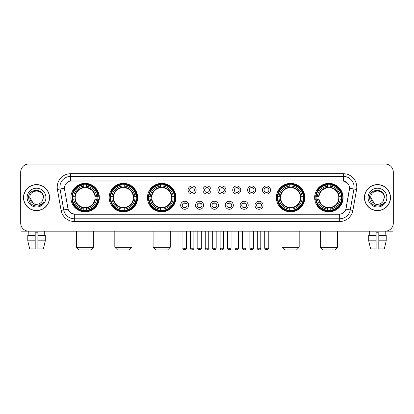 <?xml version="1.0" encoding="UTF-8"?>
<svg xmlns="http://www.w3.org/2000/svg" width="414" height="414" viewBox="0 0 414 414"><rect width="100%" height="100%" fill="white"/><g stroke="black" fill="none" stroke-linecap="round" stroke-linejoin="round"><path stroke-width="0.62" d="M314.645 197.602A14.226 14.226 0 0 0 328.871 211.833A14.226 14.226 0 0 0 343.102 197.602A14.226 14.226 0 0 0 328.871 183.376A14.226 14.226 0 0 0 314.645 197.602M109.177 197.602A14.226 14.226 0 0 0 123.408 211.833A14.226 14.226 0 0 0 137.634 197.602A14.226 14.226 0 0 0 123.408 183.376A14.226 14.226 0 0 0 109.177 197.602M147.462 197.602A14.226 14.226 0 0 0 161.688 211.833A14.226 14.226 0 0 0 175.914 197.602A14.226 14.226 0 0 0 161.688 183.376A14.226 14.226 0 0 0 147.462 197.602M276.366 197.602A14.226 14.226 0 0 0 290.592 211.833A14.226 14.226 0 0 0 304.823 197.602A14.226 14.226 0 0 0 290.592 183.376A14.226 14.226 0 0 0 276.366 197.602M70.897 197.602A14.226 14.226 0 0 0 85.129 211.833A14.226 14.226 0 0 0 99.355 197.602A14.226 14.226 0 0 0 85.129 183.376A14.226 14.226 0 0 0 70.897 197.602M188.717 205.256A4.026 4.026 0 0 1 184.691 209.282A4.026 4.026 0 0 1 180.664 205.256A4.026 4.026 0 0 1 184.691 201.23A4.026 4.026 0 0 1 188.717 205.256M182.274 205.256A2.417 2.417 0 0 0 184.691 207.673A2.417 2.417 0 0 0 187.107 205.256A2.417 2.417 0 0 0 184.691 202.839A2.417 2.417 0 0 0 182.274 205.256M203.59 205.256A4.026 4.026 0 0 1 199.564 209.282A4.026 4.026 0 0 1 195.537 205.256A4.026 4.026 0 0 1 199.564 201.23A4.026 4.026 0 0 1 203.59 205.256M197.147 205.256A2.417 2.417 0 0 0 199.564 207.673A2.417 2.417 0 0 0 201.98 205.256A2.417 2.417 0 0 0 199.564 202.839A2.417 2.417 0 0 0 197.147 205.256M218.463 205.256A4.026 4.026 0 0 1 214.436 209.282A4.026 4.026 0 0 1 210.41 205.256A4.026 4.026 0 0 1 214.436 201.23A4.026 4.026 0 0 1 218.463 205.256M212.02 205.256A2.417 2.417 0 0 0 214.436 207.673A2.417 2.417 0 0 0 216.853 205.256A2.417 2.417 0 0 0 214.436 202.839A2.417 2.417 0 0 0 212.02 205.256M233.336 205.256A4.026 4.026 0 0 1 229.309 209.282A4.026 4.026 0 0 1 225.283 205.256A4.026 4.026 0 0 1 229.309 201.23A4.026 4.026 0 0 1 233.336 205.256M226.893 205.256A2.417 2.417 0 0 0 229.309 207.673A2.417 2.417 0 0 0 231.726 205.256A2.417 2.417 0 0 0 229.309 202.839A2.417 2.417 0 0 0 226.893 205.256M248.209 205.256A4.026 4.026 0 0 1 244.177 209.282A4.026 4.026 0 0 1 240.151 205.256A4.026 4.026 0 0 1 244.177 201.23A4.026 4.026 0 0 1 248.209 205.256M241.766 205.256A2.417 2.417 0 0 0 244.177 207.673A2.417 2.417 0 0 0 246.594 205.256A2.417 2.417 0 0 0 244.177 202.839A2.417 2.417 0 0 0 241.766 205.256M263.076 205.256A4.026 4.026 0 0 1 259.05 209.282A4.026 4.026 0 0 1 255.024 205.256A4.026 4.026 0 0 1 259.05 201.23A4.026 4.026 0 0 1 263.076 205.256M256.633 205.256A2.417 2.417 0 0 0 259.05 207.673A2.417 2.417 0 0 0 261.467 205.256A2.417 2.417 0 0 0 259.05 202.839A2.417 2.417 0 0 0 256.633 205.256M196.153 190.005A4.026 4.026 0 0 1 192.127 194.037A4.026 4.026 0 0 1 188.101 190.005A4.026 4.026 0 0 1 192.127 185.979A4.026 4.026 0 0 1 196.153 190.005M189.71 190.005A2.417 2.417 0 0 0 192.127 192.422A2.417 2.417 0 0 0 194.544 190.005A2.417 2.417 0 0 0 192.127 187.594A2.417 2.417 0 0 0 189.71 190.005M211.026 190.005A4.026 4.026 0 0 1 207 194.037A4.026 4.026 0 0 1 202.974 190.005A4.026 4.026 0 0 1 207 185.979A4.026 4.026 0 0 1 211.026 190.005M204.583 190.005A2.417 2.417 0 0 0 207 192.422A2.417 2.417 0 0 0 209.417 190.005A2.417 2.417 0 0 0 207 187.594A2.417 2.417 0 0 0 204.583 190.005M225.899 190.005A4.026 4.026 0 0 1 221.873 194.037A4.026 4.026 0 0 1 217.847 190.005A4.026 4.026 0 0 1 221.873 185.979A4.026 4.026 0 0 1 225.899 190.005M219.456 190.005A2.417 2.417 0 0 0 221.873 192.422A2.417 2.417 0 0 0 224.29 190.005A2.417 2.417 0 0 0 221.873 187.594A2.417 2.417 0 0 0 219.456 190.005M240.772 190.005A4.026 4.026 0 0 1 236.746 194.037A4.026 4.026 0 0 1 232.715 190.005A4.026 4.026 0 0 1 236.746 185.979A4.026 4.026 0 0 1 240.772 190.005M234.329 190.005A2.417 2.417 0 0 0 236.746 192.422A2.417 2.417 0 0 0 239.157 190.005A2.417 2.417 0 0 0 236.746 187.594A2.417 2.417 0 0 0 234.329 190.005M255.64 190.005A4.026 4.026 0 0 1 251.614 194.037A4.026 4.026 0 0 1 247.588 190.005A4.026 4.026 0 0 1 251.614 185.979A4.026 4.026 0 0 1 255.64 190.005M249.197 190.005A2.417 2.417 0 0 0 251.614 192.422A2.417 2.417 0 0 0 254.03 190.005A2.417 2.417 0 0 0 251.614 187.594A2.417 2.417 0 0 0 249.197 190.005M270.513 190.005A4.026 4.026 0 0 1 266.487 194.037A4.026 4.026 0 0 1 262.46 190.005A4.026 4.026 0 0 1 266.487 185.979A4.026 4.026 0 0 1 270.513 190.005M264.07 190.005A2.417 2.417 0 0 0 266.487 192.422A2.417 2.417 0 0 0 268.903 190.005A2.417 2.417 0 0 0 266.487 187.594A2.417 2.417 0 0 0 264.07 190.005M61.106 210.405L57.411 189.467A13.424 13.424 0 0 1 70.628 173.714L343.372 173.714A13.424 13.424 0 0 1 356.589 189.467L352.894 210.405A13.424 13.424 0 0 1 339.677 221.495L74.323 221.495A13.424 13.424 0 0 1 61.106 210.405L63.746 209.939L60.056 189.001A10.738 10.738 0 0 1 70.628 176.395L343.372 176.395A10.738 10.738 0 0 1 353.944 189.001L350.254 209.939A10.738 10.738 0 0 1 339.677 218.809L74.323 218.809A10.738 10.738 0 0 1 63.746 209.939L68.103 209.168L64.568 189.467A7.25 7.25 0 0 1 71.705 180.959L342.295 180.959A7.25 7.25 0 0 1 349.432 189.467L346.12 208.258A7.25 7.25 0 0 1 338.983 214.25L75.017 214.25A7.25 7.25 0 0 1 67.88 208.258L64.568 189.467L64.537 187.133M72.176 198.948A13.02 13.02 0 0 1 72.176 196.262M277.644 198.948A13.02 13.02 0 0 1 277.644 196.262M148.735 198.948A13.02 13.02 0 0 1 148.735 196.262M110.455 198.948A13.02 13.02 0 0 1 110.455 196.262M315.923 198.948A13.02 13.02 0 0 1 315.923 196.262M23.52 197.602A13.02 13.02 0 0 0 36.541 210.622A13.02 13.02 0 0 0 49.556 197.602A13.02 13.02 0 0 0 36.541 184.587A13.02 13.02 0 0 0 23.52 197.602M364.444 197.602A13.02 13.02 0 0 0 377.459 210.622A13.02 13.02 0 0 0 390.48 197.602A13.02 13.02 0 0 0 377.459 184.587A13.02 13.02 0 0 0 364.444 197.602M70.628 173.714L70.628 181.042L342.295 180.959L343.372 181.042L347.418 183.081M338.983 214.25L75.017 214.25M74.323 221.495L74.323 214.214L70.452 212.63M356.589 189.467L349.545 188.225L345.897 209.168L352.894 210.405M393.3 172.1A8.052 8.052 0 0 0 385.248 164.047L28.752 164.047A8.052 8.052 0 0 0 20.7 172.1L20.7 223.105A8.052 8.052 0 0 0 28.752 231.162L385.248 231.162A8.052 8.052 0 0 0 393.3 223.105L393.3 172.1L393.3 223.105M20.7 172.1L20.7 223.105M385.248 164.047L28.752 164.047M28.871 235.457L28.752 231.162L385.248 231.162L385.129 235.457M49.421 197.602A12.886 12.886 0 0 0 36.541 184.722A12.886 12.886 0 0 0 23.655 197.602A12.886 12.886 0 0 0 36.541 210.488A12.886 12.886 0 0 0 49.421 197.602M33.436 203.553L29.829 197.602C29.415 188.944 43.661 188.944 43.247 197.602L42.513 200.661L43.413 197.602C44.075 187.915 28.292 188.153 28.587 197.602C29.12 203.315 32.266 206.12 38.026 206.032C40.37 205.577 42.228 204.381 43.599 202.436C40.505 205.411 37.146 205.799 33.524 203.6A6.712 6.712 0 0 0 42.513 200.661L43.247 197.695M33.524 203.6C31.179 202.306 29.948 200.309 29.829 197.602M27.143 197.602A9.398 9.398 0 0 0 36.541 207A9.398 9.398 0 0 0 45.933 197.602A9.398 9.398 0 0 0 36.541 188.21A9.398 9.398 0 0 0 27.143 197.602M43.579 202.462L41.203 204.78M41.146 204.816L38.067 206.022M20.969 225.169L20.969 231.162L52.107 231.162M27.779 235.457L27.779 240.824L29.689 248.876L27.779 240.824L27.779 235.457L35.195 235.457L35.195 232.771L37.881 232.771L37.881 235.457L45.297 235.457L45.297 240.824L43.387 248.876L45.297 240.824L37.881 240.824L37.881 235.457L37.881 248.876L43.387 248.876M44.324 231.162L44.205 235.457M35.195 235.457L35.195 248.876L29.689 248.876M27.779 240.824L35.195 240.824M390.345 197.602A12.886 12.886 0 0 0 377.459 184.722A12.886 12.886 0 0 0 364.579 197.602A12.886 12.886 0 0 0 377.459 210.488A12.886 12.886 0 0 0 390.345 197.602M384.171 197.695L383.436 200.661L384.337 197.602C384.999 187.915 369.216 188.153 369.511 197.602C370.044 203.315 373.19 206.12 378.95 206.032C381.294 205.577 383.152 204.381 384.523 202.436C381.429 205.411 378.07 205.799 374.447 203.6L370.753 197.602C370.339 188.944 384.585 188.944 384.171 197.602L383.436 200.661A6.712 6.712 0 0 1 374.447 203.6C372.103 202.306 370.872 200.309 370.753 197.602M368.067 197.602A9.398 9.398 0 0 0 377.459 207A9.398 9.398 0 0 0 386.857 197.602A9.398 9.398 0 0 0 377.459 188.21A9.398 9.398 0 0 0 368.067 197.602M384.502 202.462L382.127 204.78M382.07 204.816L378.991 206.022M91.033 249.952L79.219 249.952L76.538 247.267L93.719 247.267L91.033 249.952M86.469 210.312L86.469 210.85A13.315 13.315 0 0 0 98.372 198.948L97.833 198.948A12.777 12.777 0 0 1 86.469 210.312L86.469 209.07A11.545 11.545 0 0 0 96.591 198.948L94.966 198.948A9.931 9.931 0 0 0 86.469 187.765L86.469 184.898A12.777 12.777 0 0 1 97.833 196.262L98.372 196.262A13.315 13.315 0 0 0 86.469 184.359L86.469 184.898M72.419 198.948L71.881 198.948A13.315 13.315 0 0 0 83.783 210.85L83.783 210.312A12.777 12.777 0 0 1 72.419 198.948L73.661 198.948A11.545 11.545 0 0 0 83.783 209.07L83.783 207.445A9.931 9.931 0 0 0 94.966 198.948L95.365 198.948A10.324 10.324 0 0 1 86.469 207.844L86.469 209.07M83.783 184.898L83.783 184.359A13.315 13.315 0 0 0 71.881 196.262L72.419 196.262A12.777 12.777 0 0 1 83.783 184.898L83.783 186.14A11.545 11.545 0 0 0 73.661 196.262L75.286 196.262A9.931 9.931 0 0 0 83.783 207.445L83.783 207.844A10.324 10.324 0 0 1 74.887 198.948L73.661 198.948M72.445 198.948A12.751 12.751 0 0 1 72.445 196.262M86.469 184.923A12.751 12.751 0 0 0 83.783 184.923M97.807 196.262A12.751 12.751 0 0 1 97.807 198.948M97.833 196.262L96.591 196.262A11.545 11.545 0 0 0 86.469 186.14M96.591 198.948L97.833 198.948M83.783 209.07L83.783 210.312M94.966 196.262L96.591 196.262M86.469 207.461L86.469 207.844M83.783 207.445A9.931 9.931 0 0 1 75.286 198.948L74.887 198.948M86.469 210.286A12.751 12.751 0 0 1 83.783 210.286M73.661 196.262L72.419 196.262M83.783 187.744L83.783 186.14M86.469 187.765A9.931 9.931 0 0 0 75.286 196.262L74.887 196.262A10.324 10.324 0 0 1 83.783 187.366M86.469 187.749L86.469 187.366A10.324 10.324 0 0 1 95.365 196.262M73.956 190.357L73.195 190.357A13.957 13.957 0 0 1 99.086 197.602A13.957 13.957 0 0 1 73.195 204.852L73.956 204.852M129.313 249.952L117.498 249.952L114.818 247.267L131.999 247.267L129.313 249.952M124.749 210.312L124.749 210.85A13.315 13.315 0 0 0 136.651 198.948L136.113 198.948A12.777 12.777 0 0 1 124.749 210.312L124.749 209.07A11.545 11.545 0 0 0 134.871 198.948L133.246 198.948A9.931 9.931 0 0 0 124.749 187.765L124.749 184.898A12.777 12.777 0 0 1 136.113 196.262L136.651 196.262A13.315 13.315 0 0 0 124.749 184.359L124.749 184.898M110.698 198.948L110.16 198.948A13.315 13.315 0 0 0 122.063 210.85L122.063 210.312A12.777 12.777 0 0 1 110.698 198.948L111.94 198.948A11.545 11.545 0 0 0 122.063 209.07L122.063 207.445A9.931 9.931 0 0 0 133.246 198.948L133.644 198.948A10.324 10.324 0 0 1 124.749 207.844L124.749 209.07M122.063 184.898L122.063 184.359A13.315 13.315 0 0 0 110.16 196.262L110.698 196.262A12.777 12.777 0 0 1 122.063 184.898L122.063 186.14A11.545 11.545 0 0 0 111.94 196.262L113.565 196.262A9.931 9.931 0 0 0 122.063 207.445L122.063 207.844A10.324 10.324 0 0 1 113.167 198.948L111.94 198.948M110.724 198.948A12.751 12.751 0 0 1 110.724 196.262M124.749 184.923A12.751 12.751 0 0 0 122.063 184.923M136.087 196.262A12.751 12.751 0 0 1 136.087 198.948M136.113 196.262L134.871 196.262A11.545 11.545 0 0 0 124.749 186.14M134.871 198.948L136.113 198.948M122.063 209.07L122.063 210.312M133.246 196.262L134.871 196.262M124.749 207.461L124.749 207.844M122.063 207.445A9.931 9.931 0 0 1 113.565 198.948L113.167 198.948M124.749 210.286A12.751 12.751 0 0 1 122.063 210.286M111.94 196.262L110.698 196.262M122.063 187.744L122.063 186.14M124.749 187.765A9.931 9.931 0 0 0 113.565 196.262L113.167 196.262A10.324 10.324 0 0 1 122.063 187.366M124.749 187.749L124.749 187.366A10.324 10.324 0 0 1 133.644 196.262M112.235 190.357L111.475 190.357A13.957 13.957 0 0 1 137.365 197.602A13.957 13.957 0 0 1 111.475 204.852L112.235 204.852M167.592 249.952L155.783 249.952L153.097 247.267L170.278 247.267L167.592 249.952M163.028 210.312L163.028 210.85A13.315 13.315 0 0 0 174.936 198.948L174.392 198.948A12.777 12.777 0 0 1 163.028 210.312L163.028 209.07A11.545 11.545 0 0 0 173.15 198.948L171.531 198.948A9.931 9.931 0 0 0 163.028 187.765L163.028 184.898A12.777 12.777 0 0 1 174.392 196.262L174.936 196.262A13.315 13.315 0 0 0 163.028 184.359L163.028 184.898M148.978 198.948L148.44 198.948A13.315 13.315 0 0 0 160.342 210.85L160.342 210.312A12.777 12.777 0 0 1 148.978 198.948L150.22 198.948A11.545 11.545 0 0 0 160.342 209.07L160.342 207.445A9.931 9.931 0 0 0 171.531 198.948L171.924 198.948A10.324 10.324 0 0 1 163.028 207.844L163.028 209.07M160.342 184.898L160.342 184.359A13.315 13.315 0 0 0 148.44 196.262L148.978 196.262A12.777 12.777 0 0 1 160.342 184.898L160.342 186.14A11.545 11.545 0 0 0 150.22 196.262L151.845 196.262A9.931 9.931 0 0 0 160.342 207.445L160.342 207.844A10.324 10.324 0 0 1 151.446 198.948L150.22 198.948M149.009 198.948A12.751 12.751 0 0 1 149.009 196.262M163.028 184.923A12.751 12.751 0 0 0 160.342 184.923M174.366 196.262A12.751 12.751 0 0 1 174.366 198.948M174.392 196.262L173.15 196.262A11.545 11.545 0 0 0 163.028 186.14M173.15 198.948L174.392 198.948M160.342 209.07L160.342 210.312M171.531 196.262L173.15 196.262M163.028 207.461L163.028 207.844M160.342 207.445A9.931 9.931 0 0 1 151.845 198.948L151.446 198.948M163.028 210.286A12.751 12.751 0 0 1 160.342 210.286M150.22 196.262L148.978 196.262M160.342 187.744L160.342 186.14M163.028 187.765A9.931 9.931 0 0 0 151.845 196.262L151.446 196.262A10.324 10.324 0 0 1 160.342 187.366M163.028 187.749L163.028 187.366A10.324 10.324 0 0 1 171.924 196.262M150.52 190.357L149.759 190.357A13.957 13.957 0 0 1 175.645 197.602A13.957 13.957 0 0 1 149.759 204.852L150.52 204.852M296.502 249.952L284.687 249.952L282.001 247.267L299.182 247.267L296.502 249.952M291.937 210.312L291.937 210.85A13.315 13.315 0 0 0 303.84 198.948L303.302 198.948A12.777 12.777 0 0 1 291.937 210.312L291.937 209.07A11.545 11.545 0 0 0 302.06 198.948L300.435 198.948A9.931 9.931 0 0 0 291.937 187.765L291.937 184.898A12.777 12.777 0 0 1 303.302 196.262L303.84 196.262A13.315 13.315 0 0 0 291.937 184.359L291.937 184.898M277.887 198.948L277.349 198.948A13.315 13.315 0 0 0 289.251 210.85L289.251 210.312A12.777 12.777 0 0 1 277.887 198.948L279.129 198.948A11.545 11.545 0 0 0 289.251 209.07L289.251 207.445A9.931 9.931 0 0 0 300.435 198.948L300.833 198.948A10.324 10.324 0 0 1 291.937 207.844L291.937 209.07M289.251 184.898L289.251 184.359A13.315 13.315 0 0 0 277.349 196.262L277.887 196.262A12.777 12.777 0 0 1 289.251 184.898L289.251 186.14A11.545 11.545 0 0 0 279.129 196.262L280.754 196.262A9.931 9.931 0 0 0 289.251 207.445L289.251 207.844A10.324 10.324 0 0 1 280.356 198.948L279.129 198.948M277.913 198.948A12.751 12.751 0 0 1 277.913 196.262M291.937 184.923A12.751 12.751 0 0 0 289.251 184.923M303.276 196.262A12.751 12.751 0 0 1 303.276 198.948M303.302 196.262L302.06 196.262A11.545 11.545 0 0 0 291.937 186.14M302.06 198.948L303.302 198.948M289.251 209.07L289.251 210.312M300.435 196.262L302.06 196.262M291.937 207.461L291.937 207.844M289.251 207.445A9.931 9.931 0 0 1 280.754 198.948L280.356 198.948M291.937 210.286A12.751 12.751 0 0 1 289.251 210.286M279.129 196.262L277.887 196.262M289.251 187.744L289.251 186.14M291.937 187.765A9.931 9.931 0 0 0 280.754 196.262L280.356 196.262A10.324 10.324 0 0 1 289.251 187.366M291.937 187.749L291.937 187.366A10.324 10.324 0 0 1 300.833 196.262M279.424 190.357L278.663 190.357A13.957 13.957 0 0 1 304.554 197.602A13.957 13.957 0 0 1 278.663 204.852L279.424 204.852M334.781 249.952L322.967 249.952L320.281 247.267L337.462 247.267L334.781 249.952M330.217 210.312L330.217 210.85A13.315 13.315 0 0 0 342.119 198.948L341.581 198.948A12.777 12.777 0 0 1 330.217 210.312L330.217 209.07A11.545 11.545 0 0 0 340.339 198.948L338.714 198.948A9.931 9.931 0 0 0 330.217 187.765L330.217 184.898A12.777 12.777 0 0 1 341.581 196.262L342.119 196.262A13.315 13.315 0 0 0 330.217 184.359L330.217 184.898M316.167 198.948L315.628 198.948A13.315 13.315 0 0 0 327.531 210.85L327.531 210.312A12.777 12.777 0 0 1 316.167 198.948L317.409 198.948A11.545 11.545 0 0 0 327.531 209.07L327.531 207.445A9.931 9.931 0 0 0 338.714 198.948L339.113 198.948A10.324 10.324 0 0 1 330.217 207.844L330.217 209.07M327.531 184.898L327.531 184.359A13.315 13.315 0 0 0 315.628 196.262L316.167 196.262A12.777 12.777 0 0 1 327.531 184.898L327.531 186.14A11.545 11.545 0 0 0 317.409 196.262L319.034 196.262A9.931 9.931 0 0 0 327.531 207.445L327.531 207.844A10.324 10.324 0 0 1 318.635 198.948L317.409 198.948M316.192 198.948A12.751 12.751 0 0 1 316.192 196.262M330.217 184.923A12.751 12.751 0 0 0 327.531 184.923M341.555 196.262A12.751 12.751 0 0 1 341.555 198.948M341.581 196.262L340.339 196.262A11.545 11.545 0 0 0 330.217 186.14M340.339 198.948L341.581 198.948M327.531 209.07L327.531 210.312M338.714 196.262L340.339 196.262M330.217 207.461L330.217 207.844M327.531 207.445A9.931 9.931 0 0 1 319.034 198.948L318.635 198.948M330.217 210.286A12.751 12.751 0 0 1 327.531 210.286M317.409 196.262L316.167 196.262M327.531 187.744L327.531 186.14M330.217 187.765A9.931 9.931 0 0 0 319.034 196.262L318.635 196.262A10.324 10.324 0 0 1 327.531 187.366M330.217 187.749L330.217 187.366A10.324 10.324 0 0 1 339.113 196.262M317.704 190.357L316.943 190.357A13.957 13.957 0 0 1 342.833 197.602A13.957 13.957 0 0 1 316.943 204.852L317.704 204.852M191.325 192.287L191.325 191.905A2.06 2.06 0 0 0 192.934 191.905L192.934 192.287M192.934 187.728L192.934 188.111A2.06 2.06 0 0 0 191.325 188.111L191.325 187.728M206.193 192.287L206.193 191.905A2.06 2.06 0 0 0 207.807 191.905L207.807 192.287M207.807 187.728L207.807 188.111A2.06 2.06 0 0 0 206.193 188.111L206.193 187.728M221.066 192.287L221.066 191.905A2.06 2.06 0 0 0 222.675 191.905L222.675 192.287M222.675 187.728L222.675 188.111A2.06 2.06 0 0 0 221.066 188.111L221.066 187.728M235.939 192.287L235.939 191.905A2.06 2.06 0 0 0 237.548 191.905L237.548 192.287M237.548 187.728L237.548 188.111A2.06 2.06 0 0 0 235.939 188.111L235.939 187.728M250.812 192.287L250.812 191.905A2.06 2.06 0 0 0 252.421 191.905L252.421 192.287M252.421 187.728L252.421 188.111A2.06 2.06 0 0 0 250.812 188.111L250.812 187.728M265.679 192.287L265.679 191.905A2.06 2.06 0 0 0 267.294 191.905L267.294 192.287M267.294 187.728L267.294 188.111A2.06 2.06 0 0 0 265.679 188.111L265.679 187.728M183.888 207.533L183.888 207.15A2.06 2.06 0 0 0 185.498 207.15L185.498 207.533M185.498 202.979L185.498 203.362A2.06 2.06 0 0 0 183.888 203.362L183.888 202.979M198.756 207.533L198.756 207.15A2.06 2.06 0 0 0 200.371 207.15L200.371 207.533M200.371 202.979L200.371 203.362A2.06 2.06 0 0 0 198.756 203.362L198.756 202.979M213.629 207.533L213.629 207.15A2.06 2.06 0 0 0 215.244 207.15L215.244 207.533M215.244 202.979L215.244 203.362A2.06 2.06 0 0 0 213.629 203.362L213.629 202.979M228.502 207.533L228.502 207.15A2.06 2.06 0 0 0 230.112 207.15L230.112 207.533M230.112 202.979L230.112 203.362A2.06 2.06 0 0 0 228.502 203.362L228.502 202.979M243.375 207.533L243.375 207.15A2.06 2.06 0 0 0 244.984 207.15L244.984 207.533M244.984 202.979L244.984 203.362A2.06 2.06 0 0 0 243.375 203.362L243.375 202.979M258.248 207.533L258.248 207.15A2.06 2.06 0 0 0 259.857 207.15L259.857 207.533M259.857 202.979L259.857 203.362A2.06 2.06 0 0 0 258.248 203.362L258.248 202.979M393.031 225.169L393.031 231.162L361.893 231.162M376.119 235.457L376.119 240.824L368.703 240.824L370.613 248.876L368.703 240.824L368.703 235.457L376.119 235.457L376.119 232.771L378.805 232.771L378.805 235.457L386.221 235.457L386.221 240.824L384.311 248.876L386.221 240.824L378.805 240.824L378.805 235.457M376.119 240.824L376.119 248.876L370.613 248.876M384.311 248.876L378.805 248.876L378.805 240.824M369.676 231.162L369.795 235.457M343.372 173.714L343.372 181.042M57.411 189.467L60.056 189.001A10.738 10.738 0 0 1 59.89 187.133M60.056 189.001L64.455 188.225M339.677 214.214L339.677 221.495M86.469 207.445A9.931 9.931 0 0 0 94.966 198.948M83.783 210.405A12.87 12.87 0 0 0 86.469 210.405M97.927 198.948A12.87 12.87 0 0 0 97.927 196.262M86.469 184.804A12.87 12.87 0 0 0 83.783 184.804M124.749 207.445A9.931 9.931 0 0 0 133.246 198.948M122.063 210.405A12.87 12.87 0 0 0 124.749 210.405M136.206 198.948A12.87 12.87 0 0 0 136.206 196.262M124.749 184.804A12.87 12.87 0 0 0 122.063 184.804M163.028 207.445A9.931 9.931 0 0 0 171.531 198.948M160.342 210.405A12.87 12.87 0 0 0 163.028 210.405M174.485 198.948A12.87 12.87 0 0 0 174.485 196.262M163.028 184.804A12.87 12.87 0 0 0 160.342 184.804M291.937 207.445A9.931 9.931 0 0 0 300.435 198.948M289.251 210.405A12.87 12.87 0 0 0 291.937 210.405M303.395 198.948A12.87 12.87 0 0 0 303.395 196.262M291.937 184.804A12.87 12.87 0 0 0 289.251 184.804M330.217 207.445A9.931 9.931 0 0 0 338.714 198.948M327.531 210.405A12.87 12.87 0 0 0 330.217 210.405M341.674 198.948A12.87 12.87 0 0 0 341.674 196.262M330.217 184.804A12.87 12.87 0 0 0 327.531 184.804M192.127 248.209L190.383 248.209C190.688 249.451 191.268 250.03 192.127 249.952L192.127 248.209L193.871 248.209L193.871 231.162M207 248.209L205.256 248.209C205.561 249.451 206.141 250.03 207 249.952L207 248.209L208.744 248.209L208.744 231.162M221.873 248.209L220.129 248.209C220.429 249.451 221.014 250.03 221.873 249.952L221.873 248.209L223.617 248.209L223.617 231.162M236.746 248.209L234.997 248.209C235.302 249.451 235.887 250.03 236.746 249.952L236.746 248.209L238.49 248.209L238.49 231.162M251.614 248.209L249.87 248.209C250.175 249.451 250.755 250.03 251.614 249.952L251.614 248.209L253.363 248.209L253.363 231.162M266.487 248.209L264.743 248.209C265.048 249.451 265.628 250.03 266.487 249.952L266.487 248.209L268.231 248.209L268.231 231.162M184.691 248.209L182.947 248.209C182.595 248.762 183.174 249.347 184.691 249.952L184.691 248.209L186.44 248.209L186.44 231.162M199.564 248.209L197.82 248.209C197.468 248.762 198.047 249.347 199.564 249.952L199.564 248.209L201.307 248.209L201.307 231.162M214.436 248.209L212.692 248.209C212.335 248.762 212.92 249.347 214.436 249.952L214.436 248.209L216.18 248.209L216.18 231.162M229.309 248.209L227.56 248.209C227.208 248.762 227.788 249.347 229.309 249.952L229.309 248.209L231.053 248.209L231.053 231.162M244.177 248.209L242.433 248.209C242.081 248.762 242.661 249.347 244.177 249.952L244.177 248.209L245.926 248.209L245.926 231.162M259.05 248.209L257.306 248.209C256.954 248.762 257.534 249.347 259.05 249.952L259.05 248.209L260.794 248.209L260.794 231.162M93.719 231.162L93.719 247.267M76.538 231.162L76.538 247.267M131.999 231.162L131.999 247.267M114.818 231.162L114.818 247.267M170.278 231.162L170.278 247.267M153.097 231.162L153.097 247.267M299.182 231.162L299.182 247.267M282.001 231.162L282.001 247.267M337.462 231.162L337.462 247.267M320.281 231.162L320.281 247.267M190.383 248.209L190.383 231.162M193.871 248.209C194.228 248.762 193.643 249.347 192.127 249.952M205.256 248.209L205.256 231.162M208.744 248.209C209.101 248.762 208.516 249.347 207 249.952M220.129 248.209L220.129 231.162M223.617 248.209C223.969 248.762 223.389 249.347 221.873 249.952M234.997 248.209L234.997 231.162M238.49 248.209C238.842 248.762 238.262 249.347 236.746 249.952M249.87 248.209L249.87 231.162M253.363 248.209C253.715 248.762 253.135 249.347 251.614 249.952M264.743 248.209L264.743 231.162M268.231 248.209C268.588 248.762 268.003 249.347 266.487 249.952M182.947 248.209L182.947 231.162M186.44 248.209C186.792 248.762 186.212 249.347 184.691 249.952M197.82 248.209L197.82 231.162M201.307 248.209C201.665 248.762 201.08 249.347 199.564 249.952M212.692 248.209L212.692 231.162M216.18 248.209C215.875 249.451 215.296 250.03 214.436 249.952M227.56 248.209L227.56 231.162M231.053 248.209C230.748 249.451 230.168 250.03 229.309 249.952M242.433 248.209L242.433 231.162M245.926 248.209C245.621 249.451 245.036 250.03 244.177 249.952M257.306 248.209L257.306 231.162M260.794 248.209C260.494 249.451 259.909 250.03 259.05 249.952"/></g></svg>
